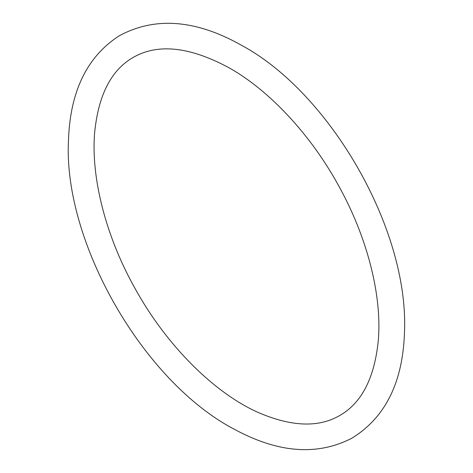 <?xml version="1.0" encoding="UTF-8"?>
<svg xmlns="http://www.w3.org/2000/svg" width="473" height="473" viewBox="0 0 473 473"><rect width="100%" height="100%" fill="white"/><g stroke="black" fill="none" stroke-linecap="round" stroke-linejoin="round"><path stroke-width="0.71" d="M230.049 68.337C270.095 91.194 310.802 134.935 338.573 185.629C367.314 237.233 382.036 295.353 378.347 339.939C374.657 377.714 361.815 402.89 339.827 415.46C318.571 427.87 291.22 426.812 257.761 412.279C213.719 392.507 166.372 345.225 135.189 288.737C105.798 236.524 90.751 177.416 94.665 132.334C98.467 94.907 111.285 69.951 133.138 57.464C158.047 43.078 190.353 46.703 230.049 68.337M242.909 46.064C329.669 93.429 408.175 227.974 404.545 330.308C403.333 381.51 385.69 417.523 351.616 438.341C317.182 455.954 278.195 452.986 234.643 429.437C143.077 381.794 63.4 242.052 68.455 141.066C69.945 91.815 86.866 56.725 119.231 35.8C155.416 16.218 196.644 19.641 242.909 46.064"/></g></svg>
